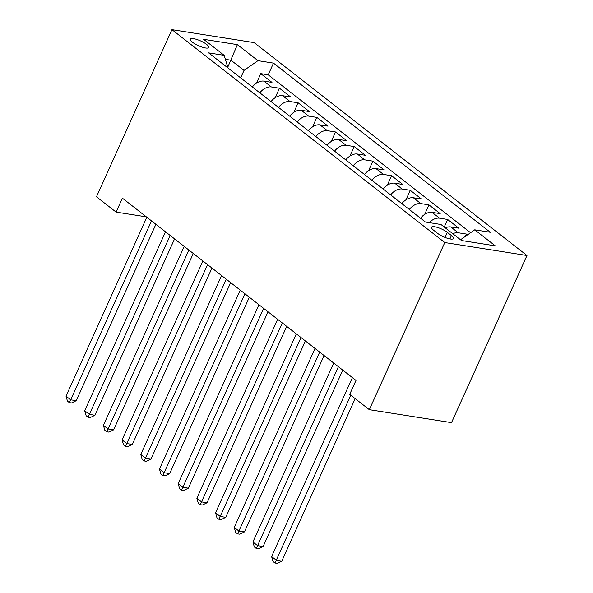 <?xml version="1.0" encoding="UTF-8"?>
<svg xmlns="http://www.w3.org/2000/svg" width="593" height="593" viewBox="0 0 593 593"><rect width="100%" height="100%" fill="white"/><g stroke="black" fill="none" stroke-linecap="round" stroke-linejoin="round"><path stroke-width="0.89" d="M192.443 42.192A10.125 2.617 24.3 0 0 202.22 47.151A10.125 2.617 24.3 0 0 208.773 47.477A10.125 2.617 24.3 0 0 206.653 44.431A10.125 2.617 24.3 0 0 196.876 39.472A10.125 2.617 24.3 0 0 190.323 39.145A10.125 2.617 24.3 0 0 192.443 42.192M526.969 255.509L254.123 42.614L171.94 29.65L444.787 242.544L526.969 255.509L451.51 422.639L369.328 409.674L444.787 242.544M467.447 234.91L466.335 234.042L465.253 236.444M445.306 227.875A12.653 8.384 -52 0 1 450.754 226.934L458.863 228.209L447.648 219.462L444.231 227.037M420.526 218.217A12.653 8.384 128 0 1 432.067 212.353L440.176 213.628L428.961 204.881L424.677 214.377M401.832 203.636A12.653 8.384 128 0 1 413.38 197.766L421.49 199.048L410.274 190.301L405.983 199.797M383.145 189.056A12.653 8.384 128 0 1 394.693 183.185L402.795 184.467L391.588 175.713L387.296 185.216M364.458 174.475A12.653 8.384 128 0 1 375.999 168.605L384.108 169.887L372.901 161.133L368.609 170.628M345.771 159.895A12.653 8.384 128 0 1 357.312 154.024L365.421 155.299L354.206 146.553L349.922 156.048M327.084 145.307A12.653 8.384 128 0 1 338.625 139.444L346.735 140.719L335.519 131.972L331.235 141.468M308.397 130.727A12.653 8.384 128 0 1 319.938 124.864L328.048 126.139L316.832 117.392L312.548 126.887M289.703 116.146A12.653 8.384 128 0 1 301.251 110.276L309.353 111.558L298.146 102.811L293.854 112.307M271.016 101.566A12.653 8.384 128 0 1 282.564 95.695L290.666 96.978L279.459 88.224L275.167 97.726M369.328 409.674L349.7 394.36L355.993 380.432L122.388 198.166L116.095 212.094L146.352 216.86M451.436 235.562L447.33 232.352A9.807 2.535 24.3 0 0 437.856 227.549A9.807 2.535 24.3 0 0 431.504 227.238A9.807 2.535 24.3 0 0 433.557 230.18L437.664 233.39A9.807 2.535 24.3 0 0 447.137 238.193A9.807 2.535 24.3 0 0 453.489 238.512A9.807 2.535 24.3 0 0 451.436 235.562L449.924 238.927M227.986 67.987L224.184 55.342L208.632 52.888L425.418 222.034L440.962 224.488L461.524 240.528L495.281 245.85L474.726 229.817L490.278 232.263L273.492 63.117L257.94 60.664L244.027 70.411L230.944 60.197L225.407 59.33M224.184 55.342L203.621 39.301L237.385 44.631L257.94 60.664M452.778 233.709A12.653 8.384 -52 0 1 458.233 232.767L466.335 234.042M470.575 232.715L268.206 74.822L260.764 73.643L256.48 83.139M252.329 86.986A12.653 8.384 128 0 1 263.87 81.115L271.979 82.397L260.764 73.643M259.801 92.819A12.653 8.384 -52 0 1 271.349 86.949L279.459 88.224M278.495 107.4A12.653 8.384 -52 0 1 290.036 101.529L298.146 102.811M297.182 121.98A12.653 8.384 -52 0 1 308.723 116.109L316.832 117.392M315.869 136.56A12.653 8.384 -52 0 1 327.41 130.69L335.519 131.972M334.556 151.141A12.653 8.384 -52 0 1 346.104 145.278L354.206 146.553M353.243 165.721A12.653 8.384 -52 0 1 364.791 159.858L372.901 161.133M371.937 180.309A12.653 8.384 -52 0 1 383.478 174.438L391.588 175.713M390.624 194.889A12.653 8.384 -52 0 1 402.165 189.019L410.274 190.301M409.311 209.47A12.653 8.384 -52 0 1 420.852 203.599L428.961 204.881M429.236 222.642A12.653 8.384 -52 0 1 439.546 218.18L447.648 219.462M462.192 240.632L460.813 239.557L474.726 229.817M116.095 212.094L96.474 196.78L171.94 29.65M227.808 67.15L237.385 44.631M240.654 77.876L244.027 70.411M268.206 74.822L273.492 63.117M350.782 395.197L276.271 560.207L271.601 556.568L352.398 377.63M355.177 398.629L281.823 561.082L276.271 560.207L274.9 563.002L273.032 561.541L271.601 556.568M281.823 561.082L277.124 563.35L274.9 563.002M338.381 366.689L257.584 545.627L252.914 541.98L333.703 363.049M342.776 370.121L263.136 546.501L257.584 545.627L256.213 548.421L254.345 546.961L252.914 541.98M263.136 546.501L258.437 548.77L256.213 548.421M319.686 352.109L238.897 531.046L234.228 527.399L315.016 348.462M324.089 355.541L244.449 531.921L238.897 531.046L237.526 533.833L235.658 532.381L234.228 527.399M244.449 531.921L239.75 534.189L237.526 533.833M300.999 337.528L220.211 516.466L215.533 512.819L296.33 333.881M305.402 340.96L225.763 517.341L220.211 516.466L218.839 519.253L216.971 517.8L215.533 512.819M225.763 517.341L221.056 519.601L218.839 519.253M282.312 322.948L201.524 501.886L196.846 498.239L277.643 319.301M286.716 326.38L207.076 502.76L201.524 501.886L200.152 504.673L198.284 503.212L196.846 498.239M207.076 502.76L202.369 505.021L200.152 504.673M263.626 308.367L182.829 487.298L178.159 483.658L258.956 304.72M268.021 311.799L188.381 488.18L182.829 487.298L181.458 490.092L179.59 488.632L178.159 483.658M188.381 488.18L183.682 490.441L181.458 490.092M244.939 293.78L164.142 472.717L159.473 469.078L240.261 290.14M249.334 297.212L169.694 473.592L164.142 472.717L162.771 475.512L160.903 474.052L159.473 469.078M169.694 473.592L164.995 475.86L162.771 475.512M226.252 279.199L145.455 458.137L140.786 454.49L221.574 275.56M230.647 282.631L151.007 459.012L145.455 458.137L144.084 460.931L142.216 459.471L140.786 454.49M151.007 459.012L146.308 461.28L144.084 460.931M207.557 264.619L126.769 443.557L122.091 439.91L202.888 260.972M211.96 268.051L132.321 444.431L126.769 443.557L125.397 446.344L123.529 444.891L122.091 439.91M132.321 444.431L127.621 446.699L125.397 446.344M188.87 250.038L108.082 428.976L103.404 425.329L184.201 246.391M193.274 253.47L113.634 429.851L108.082 428.976L106.71 431.763L104.842 430.31L103.404 425.329M113.634 429.851L108.927 432.112L106.71 431.763M170.184 235.458L89.387 414.396L84.717 410.749L165.514 231.811M174.579 238.89L94.947 415.27L89.387 414.396L88.016 417.183L86.148 415.723L84.717 410.749M94.947 415.27L90.24 417.531L88.016 417.183M151.497 220.878L70.7 399.808L66.031 396.168L146.819 217.231M155.892 224.31L76.252 400.69L70.7 399.808L69.329 402.603L67.461 401.142L66.031 396.168M76.252 400.69L71.553 402.951L69.329 402.603M450.754 226.934L458.233 232.767M263.87 81.115L271.349 86.949M282.564 95.695L290.036 101.529M301.251 110.276L308.723 116.109M319.938 124.864L327.41 130.69M338.625 139.444L346.104 145.278M357.312 154.024L364.791 159.858M375.999 168.605L383.478 174.438M394.693 183.185L402.165 189.019M413.38 197.766L420.852 203.599M432.067 212.353L439.546 218.18M445.032 237.43L447.33 232.352"/></g></svg>
